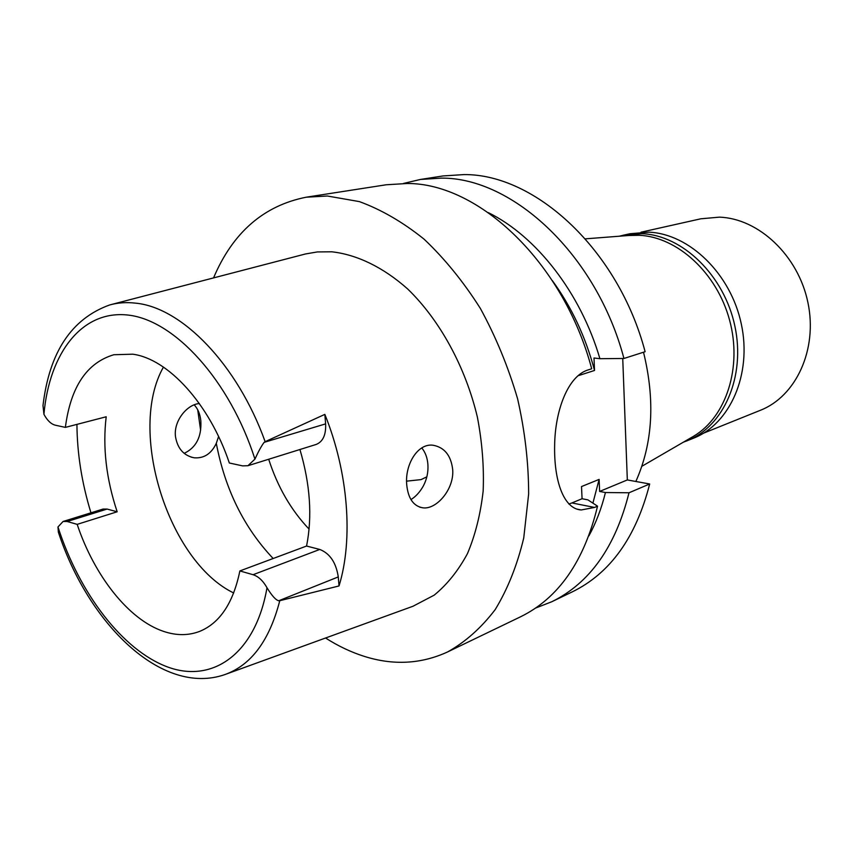 <?xml version="1.0" encoding="UTF-8"?>
<svg xmlns="http://www.w3.org/2000/svg" width="853" height="853" viewBox="0 0 853 853"><rect width="100%" height="100%" fill="white"/><g stroke="black" fill="none" stroke-linecap="round" stroke-linejoin="round"><path stroke-width="1.28" d="M324.844 414.377L265.144 441.673C237.241 364.028 181.625 307.453 135.606 303.146L135.531 303.146C126.425 302.079 117.799 302.687 109.632 304.969C71.535 318.702 49.314 352.225 42.991 405.548L43.929 414.302C47.256 420.465 51.052 424.101 55.317 425.199L65.372 427.385C70.639 386.985 86.803 362.77 113.865 354.731L132.748 354.198C168.03 358.782 209.571 403.917 229.34 462.998L242.647 465.887L247.946 465.717L254.94 459.117C258.448 451.386 261.508 445.799 264.142 442.355L325.622 423.877L324.844 414.377C348.365 472.455 353.409 539.341 339.025 585.947L338.278 576.916C336.071 562.596 329.908 553.448 319.768 549.449L306.568 546.037L239.874 570.934C233.285 602.815 219.957 622.935 199.89 631.295C188.449 635.72 176.262 635.72 163.339 631.305C128.611 619.619 94.32 575.754 77.175 524.36L117.17 511.779L107.105 509.07L102.978 509.081L63.09 521.471L67.174 521.503L77.175 524.36M117.17 511.779C106.209 478.821 102.552 447.153 106.198 416.776L65.372 427.385M233.711 592.984C168.03 561.285 127.332 430.445 163.445 367.089M90.962 512.813C81.824 483.043 77.154 453.561 76.93 424.378M239.874 570.934L253.053 574.709C258.384 576.404 263.033 580.744 267 587.749C271.894 595.757 275.807 600.096 278.739 600.757L279.773 600.704C269.463 640.646 251.081 665.308 224.627 674.67C161.441 696.389 88.136 623.298 58.345 532.091L57.972 526.962L63.09 521.471M306.568 546.037C312.433 516.502 310.215 484.333 299.925 449.51M247.946 465.717L316.175 444.445C322.946 441.715 326.102 434.849 325.622 423.877M265.144 441.673L264.142 442.355M226.567 673.966L412.969 606.259L434.166 595.17C447.153 584.54 458.242 570.7 467.444 553.661C475.313 534.991 480.548 514.103 483.161 490.997C484.12 467.017 482.201 442.408 477.392 417.16C465.45 366.865 439.828 320.152 407.766 289.06C383.264 267.245 356.981 254.61 331.785 251.795L317.348 251.934L305.47 253.97L111.626 304.446M194.207 404.844C197.928 408.854 200.135 414.174 200.828 420.796C201.713 436.8 196.158 447.644 184.163 453.348M279.773 600.704L339.025 585.947M452.676 469.417C450.96 455.406 444.424 447.345 433.068 445.234C417.735 443.038 404.844 464.554 406.71 484.579C408.065 498.344 413.385 506.085 422.661 507.791C436.288 510.03 454.457 489.153 452.676 469.417M213.549 277.907C232.773 232.538 263.662 205.637 306.206 197.203L327.339 196.009L359.337 201.596C381.238 209.582 402.797 222.089 424.026 239.117C444.626 258.598 463.403 281.693 480.346 308.402C495.828 336.743 508.249 366.865 517.59 398.767C524.915 431.032 528.604 462.774 528.647 493.994L523.742 537.976C517.217 565.198 507.695 589.071 495.188 609.607C481.252 627.883 465.407 641.989 447.654 651.916C421.073 664.114 393.201 665.575 364.028 656.288C350.903 652.108 338.087 646.009 325.558 638.012M200.615 430.264L197.715 409.803M594.562 507.439L597.537 506.17L587.898 499.869L582.066 498.728L571.905 502.939L594.562 507.439L581.224 509.966C563.396 508.889 553.938 480.26 554.631 445.692C554.994 410.677 567.97 375.469 588.645 369.754L591.694 368.773C563.63 262.681 478.842 183.139 407.244 183.491L386.142 184.781L306.206 197.203M582.066 498.728L581.522 486.551L599.115 479.407L599.627 491.435L605.438 492.533C601.504 508.484 595.991 522.932 588.901 535.865M649.677 483.982L629.002 492.778C615.503 546.794 589.775 583.121 551.795 601.738L572.395 591.811C610.3 573.216 636.061 537.273 649.677 483.982L627.328 479.94L622.733 358.484M645.113 351.713C618.34 249.929 535.268 173.937 464.032 174.588L443.027 175.942L420.444 179.45L441.491 178.117C512.888 177.584 596.663 254.983 623.938 358.473L645.113 351.713M403.512 183.438L420.444 179.45M577.929 375.789L594.53 370.458L594.008 357.993L599.915 358.697L623.938 358.473M627.328 479.94L599.627 491.435M571.905 502.939L568.876 504.038M629.002 492.778L605.438 492.533M551.795 601.738L535.599 608.061M592.899 503.131L599.115 479.407M447.654 651.916L520.533 616.804C558.566 598.156 584.241 561.285 597.537 506.17M594.53 370.458C585.659 336.999 571.595 307.048 552.339 280.594M488.364 212.653C536.281 236.217 580.541 292.686 599.915 358.697M635.848 481.476C652.78 443.539 655.328 400.462 643.514 352.225M691.431 437.493L693.937 436.043C726.223 416.765 742.441 367.216 729.56 320.078C716.893 272.896 677.442 236.974 639.26 235.279L628.597 235.503M406.593 481.156L421.062 479.61L426.841 476.838M268.695 459.245C277.588 486.86 291.054 510.147 309.074 529.105M199.357 403.544C186.946 404.407 173.383 421.211 175.494 436.661C177.563 448.689 183.832 455.737 194.303 457.816C204.08 458.509 211.405 453.679 216.299 443.336L218.581 436.523M421.787 447.921C425.391 452.367 427.428 457.944 427.907 464.64C428.377 472.135 426.852 479.258 423.333 485.986C419.932 492.032 415.806 496.563 410.954 499.591M687.07 440.798L693.489 438.207C730.029 423.952 752.154 374.339 741.321 324.065C730.797 273.749 689.32 233.807 648.877 232.165L629.898 233.743L623.138 235.257L642.149 233.69C682.677 235.353 724.282 275.551 734.881 326.134C745.789 376.685 723.664 426.521 687.07 440.798L683.392 442.163M619.331 236.217L623.138 235.257M703.533 433.175L760.407 410.282C796.009 396.378 817.856 349.549 807.919 302.548C798.259 255.505 758.616 218.4 719.367 217.152L700.835 218.794L641.019 232.197M43.929 414.302C49.367 352.886 82.133 309.5 128.536 315.12C174.737 320.451 229.638 380.203 254.94 459.117M107.105 509.07L67.174 521.503M267 587.749C255.473 654.336 212.258 683.711 167.359 666.886C122.278 650.05 79.244 592.974 57.972 526.962M338.278 576.916L278.739 600.757M253.053 574.709L319.768 549.449M273.163 558.502C244.033 527.762 225.085 489.366 216.299 443.336M576.916 509.102L581.224 509.966M693.937 436.043L641.893 466.271M631.487 235.279L585.382 238.84M191.115 457.123L194.303 457.816M419.719 507.151L422.661 507.791"/></g></svg>
